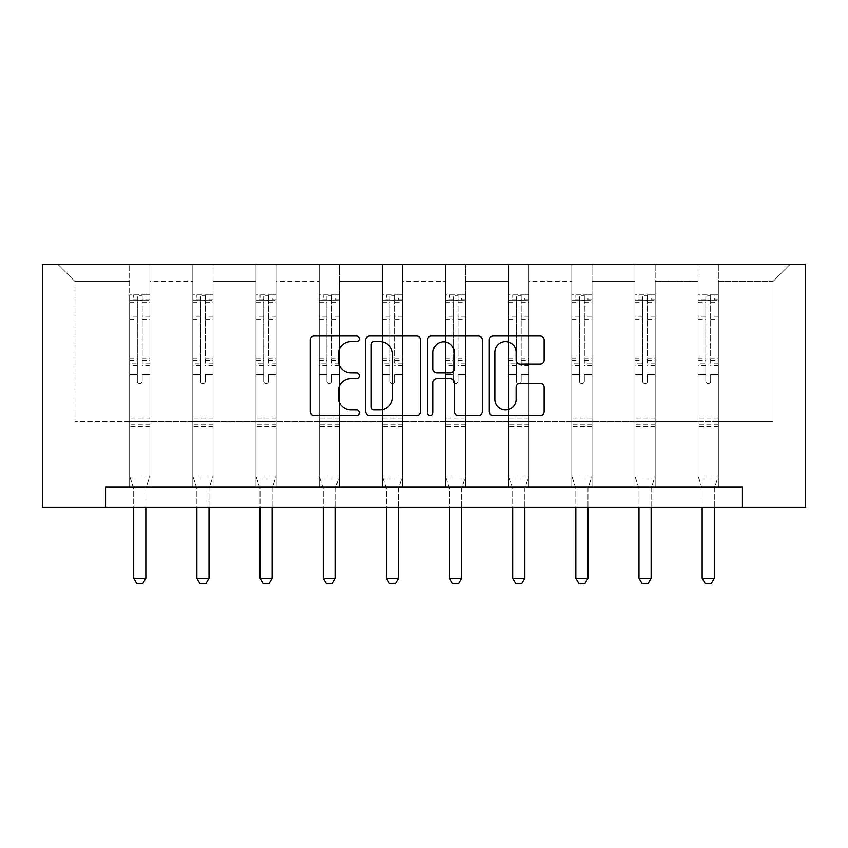 <?xml version="1.0" encoding="UTF-8"?>
<svg xmlns="http://www.w3.org/2000/svg" width="848" height="848" viewBox="0 0 848 848"><rect width="100%" height="100%" fill="white"/><g stroke="black" fill="none" stroke-linecap="round" stroke-linejoin="round"><path stroke-width="0.64" stroke-dasharray="4.24 3.18" d="M359.223 338.818A2.777 2.777 0 0 0 356.436 336.041L314.216 336.041A3.975 3.975 0 0 0 310.241 340.016L310.241 411.545A3.975 3.975 0 0 0 314.216 415.52L356.436 415.52A2.777 2.777 0 0 0 359.223 412.743A2.777 2.777 0 0 0 356.436 409.955L350.977 409.955A12.72 12.72 0 0 1 338.257 397.235L338.257 391.278A12.72 12.72 0 0 1 350.977 378.558L356.436 378.558A2.777 2.777 0 0 0 359.223 375.781A2.777 2.777 0 0 0 356.436 372.993L350.977 372.993A12.72 12.72 0 0 1 338.257 360.283L338.257 354.316A12.72 12.72 0 0 1 350.977 341.596L356.436 341.596A2.777 2.777 0 0 0 359.223 338.818M718.351 421.53L718.351 281.441L773.005 281.441L790.007 264.438L718.351 264.438L790.007 264.438L773.005 281.441L718.351 281.441L718.351 264.438L718.351 487.123L698.105 487.123L718.351 487.123L698.105 487.123L718.351 487.123L718.351 264.438L655.186 264.438L718.351 264.438L718.351 421.53L773.005 421.53L773.005 281.441L773.005 421.53L718.351 421.53L718.351 487.123L718.351 421.53L655.186 421.53L698.105 421.53L698.105 281.441L698.105 421.53L718.351 421.53M742.435 507.369L742.435 487.123L742.435 507.369L805.6 507.369L805.6 264.438L42.4 264.438L42.4 507.369L105.565 507.369L105.565 487.123L742.435 487.123L105.565 487.123L742.435 487.123L742.435 507.369L105.565 507.369L105.565 487.123L105.565 507.369M634.94 264.438L655.186 264.438L655.186 487.123L634.94 487.123L655.186 487.123L634.94 487.123L655.186 487.123L655.186 264.438L592.021 264.438L634.94 264.438L634.94 487.123L634.94 264.438L634.94 421.53L592.021 421.53L634.94 421.53L634.94 281.441L592.021 281.441L592.021 421.53L592.021 264.438L592.021 487.123L571.785 487.123L592.021 487.123L571.785 487.123L592.021 487.123L592.021 264.438L528.866 264.438L592.021 264.438L592.021 281.441L634.94 281.441L634.94 264.438M508.62 264.438L528.866 264.438L528.866 487.123L508.62 487.123L528.866 487.123L508.62 487.123L528.866 487.123L528.866 264.438L465.7 264.438L508.62 264.438L508.62 487.123L508.62 264.438L508.62 421.53L465.7 421.53L508.62 421.53L508.62 281.441L465.7 281.441L465.7 421.53L465.7 264.438L465.7 487.123L445.454 487.123L465.7 487.123L445.454 487.123L465.7 487.123L465.7 264.438L402.546 264.438L465.7 264.438L465.7 281.441L508.62 281.441L508.62 264.438M382.3 264.438L402.546 264.438L402.546 487.123L382.3 487.123L402.546 487.123L382.3 487.123L402.546 487.123L402.546 264.438L339.38 264.438L382.3 264.438L382.3 487.123L382.3 264.438L382.3 421.53L339.38 421.53L382.3 421.53L382.3 281.441L339.38 281.441L339.38 421.53L339.38 264.438L339.38 487.123L319.134 487.123L339.38 487.123L319.134 487.123L339.38 487.123L339.38 264.438L276.215 264.438L339.38 264.438L339.38 281.441L382.3 281.441L382.3 264.438M255.979 264.438L276.215 264.438L276.215 487.123L255.979 487.123L276.215 487.123L255.979 487.123L276.215 487.123L276.215 264.438L213.06 264.438L255.979 264.438L255.979 487.123L255.979 264.438L255.979 421.53L213.06 421.53L255.979 421.53L255.979 281.441L213.06 281.441L213.06 421.53L213.06 264.438L213.06 487.123L192.814 487.123L213.06 487.123L192.814 487.123L213.06 487.123L213.06 264.438L149.895 264.438L213.06 264.438L213.06 281.441L255.979 281.441L255.979 264.438M129.649 264.438L149.895 264.438L149.895 487.123L129.649 487.123L149.895 487.123L129.649 487.123L149.895 487.123L149.895 264.438L57.993 264.438L129.649 264.438L129.649 487.123L129.649 264.438L129.649 421.53L74.995 421.53L74.995 281.441L129.649 281.441L74.995 281.441L57.993 264.438L74.995 281.441L74.995 421.53L129.649 421.53L129.649 264.438M698.105 281.441L655.186 281.441L655.186 421.53L655.186 264.438L655.186 281.441L698.105 281.441L698.105 264.438L698.105 487.123L698.105 281.441M571.785 281.441L571.785 421.53L528.866 421.53L571.785 421.53L571.785 281.441L528.866 281.441L528.866 421.53L528.866 264.438L528.866 281.441L571.785 281.441L571.785 264.438L571.785 487.123L571.785 281.441M445.454 281.441L445.454 421.53L402.546 421.53L445.454 421.53L445.454 281.441L402.546 281.441L402.546 421.53L402.546 264.438L402.546 281.441L445.454 281.441L445.454 264.438L445.454 487.123L445.454 281.441M319.134 281.441L319.134 421.53L276.215 421.53L319.134 421.53L319.134 281.441L276.215 281.441L276.215 421.53L276.215 264.438L276.215 281.441L319.134 281.441L319.134 264.438L319.134 487.123L319.134 281.441M192.814 281.441L192.814 421.53L149.895 421.53L192.814 421.53L192.814 281.441L149.895 281.441L149.895 421.53L149.895 264.438L149.895 281.441L192.814 281.441L192.814 264.438L192.814 487.123L192.814 281.441M634.94 421.53L655.186 421.53L655.186 487.123L655.186 421.53L634.94 421.53L634.94 487.123L634.94 421.53M571.785 421.53L592.021 421.53L592.021 487.123L592.021 421.53L571.785 421.53L571.785 487.123L571.785 421.53M508.62 421.53L528.866 421.53L528.866 487.123L528.866 421.53L508.62 421.53L508.62 487.123L508.62 421.53M445.454 421.53L465.7 421.53L465.7 487.123L465.7 421.53L445.454 421.53L445.454 487.123L445.454 421.53M382.3 421.53L402.546 421.53L402.546 487.123L402.546 421.53L382.3 421.53L382.3 487.123L382.3 421.53M319.134 421.53L339.38 421.53L339.38 487.123L339.38 421.53L319.134 421.53L319.134 487.123L319.134 421.53M255.979 421.53L276.215 421.53L276.215 487.123L276.215 421.53L255.979 421.53L255.979 487.123L255.979 421.53M192.814 421.53L213.06 421.53L213.06 487.123L213.06 421.53L192.814 421.53L192.814 487.123L192.814 421.53M129.649 421.53L149.895 421.53L149.895 487.123L149.895 421.53L129.649 421.53L129.649 487.123L129.649 421.53M698.105 421.53L698.105 487.123L698.105 421.53M420.523 411.545L420.523 340.016A3.975 3.975 0 0 0 416.548 336.041L369.654 336.041A3.975 3.975 0 0 0 365.679 340.016L365.679 411.545A3.975 3.975 0 0 0 369.654 415.52L416.548 415.52A3.975 3.975 0 0 0 420.523 411.545M374.021 341.596A2.777 2.777 0 0 0 371.244 344.383L371.244 407.178A2.777 2.777 0 0 0 374.021 409.955L379.787 409.955A12.72 12.72 0 0 0 392.507 397.235L392.507 354.316A12.72 12.72 0 0 0 379.787 341.596L374.021 341.596M431.452 336.041L478.346 336.041A3.975 3.975 0 0 1 482.321 340.016L482.321 411.545A3.975 3.975 0 0 1 478.346 415.52L458.28 415.52A3.975 3.975 0 0 1 454.305 411.545L454.305 382.533A3.975 3.975 0 0 0 450.33 378.558L437.017 378.558A3.975 3.975 0 0 0 433.042 382.533L433.042 412.743A2.777 2.777 0 0 1 430.265 415.52A2.777 2.777 0 0 1 427.477 412.743L427.477 340.016A3.975 3.975 0 0 1 431.452 336.041M454.305 352.429A10.632 10.632 0 0 0 443.674 341.797A10.632 10.632 0 0 0 433.042 352.429L433.042 369.018A3.975 3.975 0 0 0 437.017 372.993L450.33 372.993A3.975 3.975 0 0 0 454.305 369.018L454.305 352.429M520.078 364.057L540.144 364.057A3.975 3.975 0 0 0 544.119 360.082L544.119 340.016A3.975 3.975 0 0 0 540.144 336.041L493.25 336.041A3.975 3.975 0 0 0 489.275 340.016L489.275 411.545A3.975 3.975 0 0 0 493.25 415.52L540.144 415.52A3.975 3.975 0 0 0 544.119 411.545L544.119 387.303A3.975 3.975 0 0 0 540.144 383.328L520.078 383.328A3.975 3.975 0 0 0 516.103 387.303L516.103 399.323A10.632 10.632 0 0 1 505.472 409.955A10.632 10.632 0 0 1 494.84 399.323L494.84 352.227A10.632 10.632 0 0 1 505.472 341.596A10.632 10.632 0 0 1 516.103 352.227L516.103 360.082A3.975 3.975 0 0 0 520.078 364.057M137.344 381.123A2.427 2.427 149.4 0 0 139.772 383.55A2.427 2.427 -30.6 0 1 137.344 381.123L137.344 374.562L137.344 381.123M149.799 294.881L145.845 294.881L145.845 300.15L149.895 300.15L149.895 294.881L129.649 294.881L129.649 475.866L129.649 374.562L137.344 374.562L137.344 363.092L129.649 363.092M129.649 294.881L129.649 374.562L137.344 374.562L137.344 301.21C138.955 299.8 140.577 299.8 142.199 301.21L142.199 358.026L149.895 358.026L149.895 475.866L129.649 475.866L133.507 488.003A4.049 4.049 -30.6 0 1 133.698 489.222L133.698 578.304L145.845 578.304L145.845 489.222A4.049 4.049 -30.6 0 1 146.036 488.003L149.895 475.866L129.649 475.866L133.507 488.003A4.049 4.049 -30.6 0 1 133.698 489.222L133.698 507.369M149.895 300.15L149.895 358.026M149.895 294.881L149.895 475.866L148.919 478.94L130.634 478.94L148.919 478.94L146.036 488.003A4.049 4.049 -30.6 0 0 145.845 489.222L145.845 507.369M145.845 294.881L129.755 294.881M145.845 300.15L133.698 300.15L133.698 294.881M129.649 300.15L149.799 300.15M129.755 300.15L133.698 300.15M149.895 363.092L142.199 363.092L142.199 295.38L137.344 295.38L137.344 363.092M142.199 381.123A2.427 2.427 -30.6 0 1 139.772 383.55A2.427 2.427 149.4 0 0 142.199 381.123L142.199 374.562L142.199 381.123M142.199 363.092L142.199 358.026M149.895 426.47L129.649 426.47M133.698 578.304L136.74 583.562L142.814 583.562L145.845 578.304M137.344 301.21L137.344 295.38M142.199 301.21L142.199 295.38M200.51 381.123A2.427 2.427 149.4 0 0 202.937 383.55A2.427 2.427 -30.6 0 1 200.51 381.123L200.51 374.562L200.51 381.123M212.954 294.881L209.011 294.881L209.011 300.15L213.06 300.15L213.06 294.881L192.814 294.881L192.814 475.866L192.814 374.562L200.51 374.562L200.51 363.092L192.814 363.092M192.814 294.881L192.814 374.562L200.51 374.562L200.51 301.21C202.121 299.8 203.743 299.8 205.364 301.21L205.364 358.026L213.06 358.026L213.06 475.866L192.814 475.866L196.672 488.003A4.049 4.049 -30.6 0 1 196.863 489.222L196.863 578.304L209.011 578.304L209.011 489.222A4.049 4.049 -30.6 0 1 209.202 488.003L213.06 475.866L192.814 475.866L196.672 488.003A4.049 4.049 -30.6 0 1 196.863 489.222L196.863 507.369M213.06 300.15L213.06 358.026M213.06 294.881L213.06 475.866L212.074 478.94L193.789 478.94L212.074 478.94L209.202 488.003A4.049 4.049 -30.6 0 0 209.011 489.222L209.011 507.369M209.011 294.881L192.909 294.881M209.011 300.15L196.863 300.15L196.863 294.881M192.814 300.15L212.954 300.15M192.909 300.15L196.863 300.15M213.06 363.092L205.364 363.092L205.364 295.38L200.51 295.38L200.51 363.092M205.364 381.123A2.427 2.427 -30.6 0 1 202.937 383.55A2.427 2.427 149.4 0 0 205.364 381.123L205.364 374.562L205.364 381.123M205.364 363.092L205.364 358.026M213.06 426.47L192.814 426.47M196.863 578.304L199.895 583.562L205.969 583.562L209.011 578.304M200.51 301.21L200.51 295.38M205.364 301.21L205.364 295.38M263.664 381.123A2.427 2.427 149.4 0 0 266.092 383.55A2.427 2.427 -30.6 0 1 263.664 381.123L263.664 374.562L263.664 381.123M276.119 294.881L272.166 294.881L272.166 300.15L276.215 300.15L276.215 294.881L255.979 294.881L255.979 475.866L255.979 374.562L263.664 374.562L263.664 363.092L255.979 363.092M255.979 294.881L255.979 374.562L263.664 374.562L263.664 301.21C265.286 299.8 266.897 299.8 268.53 301.21L268.53 358.026L276.215 358.026L276.215 475.866L255.979 475.866L259.838 488.003A4.049 4.049 -30.6 0 1 260.029 489.222L260.029 578.304L272.166 578.304L272.166 489.222A4.049 4.049 -30.6 0 1 272.356 488.003L276.215 475.866L255.979 475.866L259.838 488.003A4.049 4.049 -30.6 0 1 260.029 489.222L260.029 507.369M276.215 300.15L276.215 358.026M276.215 294.881L276.215 475.866L275.24 478.94L256.955 478.94L275.24 478.94L272.356 488.003A4.049 4.049 -30.6 0 0 272.166 489.222L272.166 507.369M272.166 294.881L256.075 294.881M272.166 300.15L260.029 300.15L260.029 294.881M255.979 300.15L276.119 300.15M256.075 300.15L260.029 300.15M276.215 363.092L268.53 363.092L268.53 295.38L263.664 295.38L263.664 363.092M268.53 381.123A2.427 2.427 -30.6 0 1 266.092 383.55A2.427 2.427 149.4 0 0 268.53 381.123L268.53 374.562L268.53 381.123M268.53 363.092L268.53 358.026M276.215 426.47L255.979 426.47M260.029 578.304L263.06 583.562L269.134 583.562L272.166 578.304M263.664 301.21L263.664 295.38M268.53 301.21L268.53 295.38M326.83 381.123A2.427 2.427 149.4 0 0 329.257 383.55A2.427 2.427 -30.6 0 1 326.83 381.123L326.83 374.562L326.83 381.123M339.274 294.881L335.331 294.881L335.331 300.15L339.38 300.15L339.38 294.881L319.134 294.881L319.134 475.866L319.134 374.562L326.83 374.562L326.83 363.092L319.134 363.092M319.134 294.881L319.134 374.562L326.83 374.562L326.83 301.21C328.441 299.8 330.063 299.8 331.685 301.21L331.685 358.026L339.38 358.026L339.38 475.866L319.134 475.866L322.993 488.003A4.049 4.049 -30.6 0 1 323.183 489.222L323.183 578.304L335.331 578.304L335.331 489.222A4.049 4.049 -30.6 0 1 335.522 488.003L339.38 475.866L319.134 475.866L322.993 488.003A4.049 4.049 -30.6 0 1 323.183 489.222L323.183 507.369M339.38 300.15L339.38 358.026M339.38 294.881L339.38 475.866L338.405 478.94L320.109 478.94L338.405 478.94L335.522 488.003A4.049 4.049 -30.6 0 0 335.331 489.222L335.331 507.369M335.331 294.881L319.24 294.881M335.331 300.15L323.183 300.15L323.183 294.881M319.134 300.15L339.274 300.15M319.24 300.15L323.183 300.15M339.38 363.092L331.685 363.092L331.685 295.38L326.83 295.38L326.83 363.092M331.685 381.123A2.427 2.427 -30.6 0 1 329.257 383.55A2.427 2.427 149.4 0 0 331.685 381.123L331.685 374.562L331.685 381.123M331.685 363.092L331.685 358.026M339.38 426.47L319.134 426.47M323.183 578.304L326.226 583.562L332.299 583.562L335.331 578.304M326.83 301.21L326.83 295.38M331.685 301.21L331.685 295.38M389.995 381.123A2.427 2.427 149.4 0 0 392.423 383.55A2.427 2.427 -30.6 0 1 389.995 381.123L389.995 374.562L389.995 381.123M402.44 294.881L398.496 294.881L398.496 300.15L402.546 300.15L402.546 294.881L382.3 294.881L382.3 475.866L382.3 374.562L389.995 374.562L389.995 363.092L382.3 363.092M382.3 294.881L382.3 374.562L389.995 374.562L389.995 301.21C391.606 299.8 393.228 299.8 394.85 301.21L394.85 358.026L402.546 358.026L402.546 475.866L382.3 475.866L386.158 488.003A4.049 4.049 -30.6 0 1 386.349 489.222L386.349 578.304L398.496 578.304L398.496 489.222A4.049 4.049 -30.6 0 1 398.687 488.003L402.546 475.866L382.3 475.866L386.158 488.003A4.049 4.049 -30.6 0 1 386.349 489.222L386.349 507.369M402.546 300.15L402.546 358.026M402.546 294.881L402.546 475.866L401.56 478.94L383.275 478.94L401.56 478.94L398.687 488.003A4.049 4.049 -30.6 0 0 398.496 489.222L398.496 507.369M398.496 294.881L382.395 294.881M398.496 300.15L386.349 300.15L386.349 294.881M382.3 300.15L402.44 300.15M382.395 300.15L386.349 300.15M402.546 363.092L394.85 363.092L394.85 295.38L389.995 295.38L389.995 363.092M394.85 381.123A2.427 2.427 -30.6 0 1 392.423 383.55A2.427 2.427 149.4 0 0 394.85 381.123L394.85 374.562L394.85 381.123M394.85 363.092L394.85 358.026M402.546 426.47L382.3 426.47M386.349 578.304L389.38 583.562L395.454 583.562L398.496 578.304M389.995 301.21L389.995 295.38M394.85 301.21L394.85 295.38M453.15 381.123A2.427 2.427 149.4 0 0 455.577 383.55A2.427 2.427 -30.6 0 1 453.15 381.123L453.15 374.562L453.15 381.123M465.605 294.881L461.651 294.881L461.651 300.15L465.7 300.15L465.7 294.881L445.454 294.881L445.454 475.866L445.454 374.562L453.15 374.562L453.15 363.092L445.454 363.092M445.454 294.881L445.454 374.562L453.15 374.562L453.15 301.21C454.772 299.8 456.383 299.8 458.005 301.21L458.005 358.026L465.7 358.026L465.7 475.866L445.454 475.866L449.313 488.003A4.049 4.049 -30.6 0 1 449.504 489.222L449.504 578.304L461.651 578.304L461.651 489.222A4.049 4.049 -30.6 0 1 461.842 488.003L465.7 475.866L445.454 475.866L449.313 488.003A4.049 4.049 -30.6 0 1 449.504 489.222L449.504 507.369M465.7 300.15L465.7 358.026M465.7 294.881L465.7 475.866L464.725 478.94L446.44 478.94L464.725 478.94L461.842 488.003A4.049 4.049 -30.6 0 0 461.651 489.222L461.651 507.369M461.651 294.881L445.56 294.881M461.651 300.15L449.504 300.15L449.504 294.881M445.454 300.15L465.605 300.15M445.56 300.15L449.504 300.15M465.7 363.092L458.005 363.092L458.005 295.38L453.15 295.38L453.15 363.092M458.005 381.123A2.427 2.427 -30.6 0 1 455.577 383.55A2.427 2.427 149.4 0 0 458.005 381.123L458.005 374.562L458.005 381.123M458.005 363.092L458.005 358.026M465.7 426.47L445.454 426.47M449.504 578.304L452.546 583.562L458.62 583.562L461.651 578.304M453.15 301.21L453.15 295.38M458.005 301.21L458.005 295.38M516.315 381.123A2.427 2.427 149.4 0 0 518.743 383.55A2.427 2.427 -30.6 0 1 516.315 381.123L516.315 374.562L516.315 381.123M528.76 294.881L524.817 294.881L524.817 300.15L528.866 300.15L528.866 294.881L508.62 294.881L508.62 475.866L508.62 374.562L516.315 374.562L516.315 363.092L508.62 363.092M508.62 294.881L508.62 374.562L516.315 374.562L516.315 301.21C517.927 299.8 519.548 299.8 521.17 301.21L521.17 358.026L528.866 358.026L528.866 475.866L508.62 475.866L512.478 488.003A4.049 4.049 -30.6 0 1 512.669 489.222L512.669 578.304L524.817 578.304L524.817 489.222A4.049 4.049 -30.6 0 1 525.007 488.003L528.866 475.866L508.62 475.866L512.478 488.003A4.049 4.049 -30.6 0 1 512.669 489.222L512.669 507.369M528.866 300.15L528.866 358.026M528.866 294.881L528.866 475.866L527.891 478.94L509.595 478.94L527.891 478.94L525.007 488.003A4.049 4.049 -30.6 0 0 524.817 489.222L524.817 507.369M524.817 294.881L508.726 294.881M524.817 300.15L512.669 300.15L512.669 294.881M508.62 300.15L528.76 300.15M508.726 300.15L512.669 300.15M528.866 363.092L521.17 363.092L521.17 295.38L516.315 295.38L516.315 363.092M521.17 381.123A2.427 2.427 -30.6 0 1 518.743 383.55A2.427 2.427 149.4 0 0 521.17 381.123L521.17 374.562L521.17 381.123M521.17 363.092L521.17 358.026M528.866 426.47L508.62 426.47M512.669 578.304L515.701 583.562L521.774 583.562L524.817 578.304M516.315 301.21L516.315 295.38M521.17 301.21L521.17 295.38M579.47 381.123A2.427 2.427 149.4 0 0 581.908 383.55A2.427 2.427 -30.6 0 1 579.47 381.123L579.47 374.562L579.47 381.123M591.925 294.881L587.971 294.881L587.971 300.15L592.021 300.15L592.021 294.881L571.785 294.881L571.785 475.866L571.785 374.562L579.47 374.562L579.47 363.092L571.785 363.092M571.785 294.881L571.785 374.562L579.47 374.562L579.47 301.21C581.092 299.8 582.714 299.8 584.336 301.21L584.336 358.026L592.021 358.026L592.021 475.866L571.785 475.866L575.644 488.003A4.049 4.049 -30.6 0 1 575.834 489.222L575.834 578.304L587.971 578.304L587.971 489.222A4.049 4.049 -30.6 0 1 588.162 488.003L592.021 475.866L571.785 475.866L575.644 488.003A4.049 4.049 -30.6 0 1 575.834 489.222L575.834 507.369M592.021 300.15L592.021 358.026M592.021 294.881L592.021 475.866L591.045 478.94L572.76 478.94L591.045 478.94L588.162 488.003A4.049 4.049 -30.6 0 0 587.971 489.222L587.971 507.369M587.971 294.881L571.881 294.881M587.971 300.15L575.834 300.15L575.834 294.881M571.785 300.15L591.925 300.15M571.881 300.15L575.834 300.15M592.021 363.092L584.336 363.092L584.336 295.38L579.47 295.38L579.47 363.092M584.336 381.123A2.427 2.427 -30.6 0 1 581.908 383.55A2.427 2.427 149.4 0 0 584.336 381.123L584.336 374.562L584.336 381.123M584.336 363.092L584.336 358.026M592.021 426.47L571.785 426.47M575.834 578.304L578.866 583.562L584.94 583.562L587.971 578.304M579.47 301.21L579.47 295.38M584.336 301.21L584.336 295.38M642.636 381.123A2.427 2.427 149.4 0 0 645.063 383.55A2.427 2.427 -30.6 0 1 642.636 381.123L642.636 374.562L642.636 381.123M655.091 294.881L651.137 294.881L651.137 300.15L655.186 300.15L655.186 294.881L634.94 294.881L634.94 475.866L634.94 374.562L642.636 374.562L642.636 363.092L634.94 363.092M634.94 294.881L634.94 374.562L642.636 374.562L642.636 301.21C644.247 299.8 645.869 299.8 647.49 301.21L647.49 358.026L655.186 358.026L655.186 475.866L634.94 475.866L638.798 488.003A4.049 4.049 -30.6 0 1 638.989 489.222L638.989 578.304L651.137 578.304L651.137 489.222A4.049 4.049 -30.6 0 1 651.328 488.003L655.186 475.866L634.94 475.866L638.798 488.003A4.049 4.049 -30.6 0 1 638.989 489.222L638.989 507.369M655.186 300.15L655.186 358.026M655.186 294.881L655.186 475.866L654.211 478.94L635.926 478.94L654.211 478.94L651.328 488.003A4.049 4.049 -30.6 0 0 651.137 489.222L651.137 507.369M651.137 294.881L635.046 294.881M651.137 300.15L638.989 300.15L638.989 294.881M634.94 300.15L655.091 300.15M635.046 300.15L638.989 300.15M655.186 363.092L647.49 363.092L647.49 295.38L642.636 295.38L642.636 363.092M647.49 381.123A2.427 2.427 -30.6 0 1 645.063 383.55A2.427 2.427 149.4 0 0 647.49 381.123L647.49 374.562L647.49 381.123M647.49 363.092L647.49 358.026M655.186 426.47L634.94 426.47M638.989 578.304L642.031 583.562L648.105 583.562L651.137 578.304M642.636 301.21L642.636 295.38M647.49 301.21L647.49 295.38M705.801 381.123A2.427 2.427 149.4 0 0 708.228 383.55A2.427 2.427 -30.6 0 1 705.801 381.123L705.801 374.562L705.801 381.123M718.245 294.881L714.302 294.881L714.302 300.15L718.351 300.15L718.351 294.881L698.105 294.881L698.105 475.866L698.105 374.562L705.801 374.562L705.801 363.092L698.105 363.092M698.105 294.881L698.105 374.562L705.801 374.562L705.801 301.21C707.412 299.8 709.034 299.8 710.656 301.21L710.656 358.026L718.351 358.026L718.351 475.866L698.105 475.866L701.964 488.003A4.049 4.049 -30.6 0 1 702.155 489.222L702.155 578.304L714.302 578.304L714.302 489.222A4.049 4.049 -30.6 0 1 714.493 488.003L718.351 475.866L698.105 475.866L701.964 488.003A4.049 4.049 -30.6 0 1 702.155 489.222L702.155 507.369M718.351 300.15L718.351 358.026M718.351 294.881L718.351 475.866L717.366 478.94L699.081 478.94L717.366 478.94L714.493 488.003A4.049 4.049 -30.6 0 0 714.302 489.222L714.302 507.369M714.302 294.881L698.201 294.881M714.302 300.15L702.155 300.15L702.155 294.881M698.105 300.15L718.245 300.15M698.201 300.15L702.155 300.15M718.351 363.092L710.656 363.092L710.656 295.38L705.801 295.38L705.801 363.092M710.656 381.123A2.427 2.427 -30.6 0 1 708.228 383.55A2.427 2.427 149.4 0 0 710.656 381.123L710.656 374.562L710.656 381.123M710.656 363.092L710.656 358.026M718.351 426.47L698.105 426.47M702.155 578.304L705.186 583.562L711.26 583.562L714.302 578.304M705.801 301.21L705.801 295.38M710.656 301.21L710.656 295.38M137.344 316.272L129.649 316.272M129.649 319.155L137.344 319.155M129.649 358.026L137.344 358.026M149.895 417.969L129.649 417.969M149.895 374.562L142.199 374.562L149.895 374.562M137.344 365.393L129.649 365.393M149.895 365.393L142.199 365.393M129.649 360.326L137.344 360.326M142.199 360.326L149.895 360.326M149.895 316.272L142.199 316.272M142.199 319.155L149.895 319.155M137.344 299.726L129.649 299.726M129.649 302.619L137.344 302.619M149.895 299.726L142.199 299.726M142.199 302.619L149.895 302.619M149.895 424.191L129.649 424.191M200.51 316.272L192.814 316.272M192.814 319.155L200.51 319.155M192.814 358.026L200.51 358.026M213.06 417.969L192.814 417.969M213.06 374.562L205.364 374.562L213.06 374.562M200.51 365.393L192.814 365.393M213.06 365.393L205.364 365.393M192.814 360.326L200.51 360.326M205.364 360.326L213.06 360.326M213.06 316.272L205.364 316.272M205.364 319.155L213.06 319.155M200.51 299.726L192.814 299.726M192.814 302.619L200.51 302.619M213.06 299.726L205.364 299.726M205.364 302.619L213.06 302.619M213.06 424.191L192.814 424.191M263.664 316.272L255.979 316.272M255.979 319.155L263.664 319.155M255.979 358.026L263.664 358.026M276.215 417.969L255.979 417.969M276.215 374.562L268.53 374.562L276.215 374.562M263.664 365.393L255.979 365.393M276.215 365.393L268.53 365.393M255.979 360.326L263.664 360.326M268.53 360.326L276.215 360.326M276.215 316.272L268.53 316.272M268.53 319.155L276.215 319.155M263.664 299.726L255.979 299.726M255.979 302.619L263.664 302.619M276.215 299.726L268.53 299.726M268.53 302.619L276.215 302.619M276.215 424.191L255.979 424.191M326.83 316.272L319.134 316.272M319.134 319.155L326.83 319.155M319.134 358.026L326.83 358.026M339.38 417.969L319.134 417.969M339.38 374.562L331.685 374.562L339.38 374.562M326.83 365.393L319.134 365.393M339.38 365.393L331.685 365.393M319.134 360.326L326.83 360.326M331.685 360.326L339.38 360.326M339.38 316.272L331.685 316.272M331.685 319.155L339.38 319.155M326.83 299.726L319.134 299.726M319.134 302.619L326.83 302.619M339.38 299.726L331.685 299.726M331.685 302.619L339.38 302.619M339.38 424.191L319.134 424.191M389.995 316.272L382.3 316.272M382.3 319.155L389.995 319.155M382.3 358.026L389.995 358.026M402.546 417.969L382.3 417.969M402.546 374.562L394.85 374.562L402.546 374.562M389.995 365.393L382.3 365.393M402.546 365.393L394.85 365.393M382.3 360.326L389.995 360.326M394.85 360.326L402.546 360.326M402.546 316.272L394.85 316.272M394.85 319.155L402.546 319.155M389.995 299.726L382.3 299.726M382.3 302.619L389.995 302.619M402.546 299.726L394.85 299.726M394.85 302.619L402.546 302.619M402.546 424.191L382.3 424.191M453.15 316.272L445.454 316.272M445.454 319.155L453.15 319.155M445.454 358.026L453.15 358.026M465.7 417.969L445.454 417.969M465.7 374.562L458.005 374.562L465.7 374.562M453.15 365.393L445.454 365.393M465.7 365.393L458.005 365.393M445.454 360.326L453.15 360.326M458.005 360.326L465.7 360.326M465.7 316.272L458.005 316.272M458.005 319.155L465.7 319.155M453.15 299.726L445.454 299.726M445.454 302.619L453.15 302.619M465.7 299.726L458.005 299.726M458.005 302.619L465.7 302.619M465.7 424.191L445.454 424.191M516.315 316.272L508.62 316.272M508.62 319.155L516.315 319.155M508.62 358.026L516.315 358.026M528.866 417.969L508.62 417.969M528.866 374.562L521.17 374.562L528.866 374.562M516.315 365.393L508.62 365.393M528.866 365.393L521.17 365.393M508.62 360.326L516.315 360.326M521.17 360.326L528.866 360.326M528.866 316.272L521.17 316.272M521.17 319.155L528.866 319.155M516.315 299.726L508.62 299.726M508.62 302.619L516.315 302.619M528.866 299.726L521.17 299.726M521.17 302.619L528.866 302.619M528.866 424.191L508.62 424.191M579.47 316.272L571.785 316.272M571.785 319.155L579.47 319.155M571.785 358.026L579.47 358.026M592.021 417.969L571.785 417.969M592.021 374.562L584.336 374.562L592.021 374.562M579.47 365.393L571.785 365.393M592.021 365.393L584.336 365.393M571.785 360.326L579.47 360.326M584.336 360.326L592.021 360.326M592.021 316.272L584.336 316.272M584.336 319.155L592.021 319.155M579.47 299.726L571.785 299.726M571.785 302.619L579.47 302.619M592.021 299.726L584.336 299.726M584.336 302.619L592.021 302.619M592.021 424.191L571.785 424.191M642.636 316.272L634.94 316.272M634.94 319.155L642.636 319.155M634.94 358.026L642.636 358.026M655.186 417.969L634.94 417.969M655.186 374.562L647.49 374.562L655.186 374.562M642.636 365.393L634.94 365.393M655.186 365.393L647.49 365.393M634.94 360.326L642.636 360.326M647.49 360.326L655.186 360.326M655.186 316.272L647.49 316.272M647.49 319.155L655.186 319.155M642.636 299.726L634.94 299.726M634.94 302.619L642.636 302.619M655.186 299.726L647.49 299.726M647.49 302.619L655.186 302.619M655.186 424.191L634.94 424.191M705.801 316.272L698.105 316.272M698.105 319.155L705.801 319.155M698.105 358.026L705.801 358.026M718.351 417.969L698.105 417.969M718.351 374.562L710.656 374.562L718.351 374.562M705.801 365.393L698.105 365.393M718.351 365.393L710.656 365.393M698.105 360.326L705.801 360.326M710.656 360.326L718.351 360.326M718.351 316.272L710.656 316.272M710.656 319.155L718.351 319.155M705.801 299.726L698.105 299.726M698.105 302.619L705.801 302.619M718.351 299.726L710.656 299.726M710.656 302.619L718.351 302.619M718.351 424.191L698.105 424.191"/><path stroke-width="1.27" d="M359.223 338.818A2.777 2.777 0 0 0 356.436 336.041L314.216 336.041A3.975 3.975 0 0 0 310.241 340.016L310.241 411.545A3.975 3.975 0 0 0 314.216 415.52L356.436 415.52A2.777 2.777 0 0 0 359.223 412.743A2.777 2.777 0 0 0 356.436 409.955L350.977 409.955A12.72 12.72 0 0 1 338.257 397.235L338.257 391.278A12.72 12.72 0 0 1 350.977 378.558L356.436 378.558A2.777 2.777 0 0 0 359.223 375.781A2.777 2.777 0 0 0 356.436 372.993L350.977 372.993A12.72 12.72 0 0 1 338.257 360.283L338.257 354.316A12.72 12.72 0 0 1 350.977 341.596L356.436 341.596A2.777 2.777 0 0 0 359.223 338.818M540.144 364.057A3.975 3.975 0 0 0 544.119 360.082L544.119 340.016A3.975 3.975 0 0 0 540.144 336.041L493.25 336.041A3.975 3.975 0 0 0 489.275 340.016L489.275 411.545A3.975 3.975 0 0 0 493.25 415.52L540.144 415.52A3.975 3.975 0 0 0 544.119 411.545L544.119 387.303A3.975 3.975 0 0 0 540.144 383.328L520.078 383.328A3.975 3.975 0 0 0 516.103 387.303L516.103 399.323A10.632 10.632 0 0 1 505.472 409.955A10.632 10.632 0 0 1 494.84 399.323L494.84 352.227A10.632 10.632 0 0 1 505.472 341.596A10.632 10.632 0 0 1 516.103 352.227L516.103 360.082A3.975 3.975 0 0 0 520.078 364.057L540.144 364.057M742.435 507.369L805.6 507.369L805.6 264.438L42.4 264.438L42.4 507.369L742.435 507.369L742.435 487.123L105.565 487.123L105.565 507.369M420.523 340.016A3.975 3.975 0 0 0 416.548 336.041L369.654 336.041A3.975 3.975 0 0 0 365.679 340.016L365.679 411.545A3.975 3.975 0 0 0 369.654 415.52L416.548 415.52A3.975 3.975 0 0 0 420.523 411.545L420.523 340.016M431.452 336.041L478.346 336.041A3.975 3.975 0 0 1 482.321 340.016L482.321 411.545A3.975 3.975 0 0 1 478.346 415.52L458.28 415.52A3.975 3.975 0 0 1 454.305 411.545L454.305 382.533A3.975 3.975 0 0 0 450.33 378.558L437.017 378.558A3.975 3.975 0 0 0 433.042 382.533L433.042 412.743A2.777 2.777 0 0 1 430.265 415.52A2.777 2.777 0 0 1 427.477 412.743L427.477 340.016A3.975 3.975 0 0 1 431.452 336.041M374.021 341.596A2.777 2.777 0 0 0 371.244 344.383L371.244 407.178A2.777 2.777 0 0 0 374.021 409.955L379.787 409.955A12.72 12.72 0 0 0 392.507 397.235L392.507 354.316A12.72 12.72 0 0 0 379.787 341.596L374.021 341.596M454.305 352.429A10.632 10.632 0 0 0 443.674 341.797A10.632 10.632 0 0 0 433.042 352.429L433.042 369.018A3.975 3.975 0 0 0 437.017 372.993L450.33 372.993A3.975 3.975 0 0 0 454.305 369.018L454.305 352.429M133.698 507.369L133.698 578.304L145.845 578.304L145.845 507.369M145.845 578.304L142.814 583.562L136.74 583.562L133.698 578.304M196.863 507.369L196.863 578.304L209.011 578.304L209.011 507.369M209.011 578.304L205.969 583.562L199.895 583.562L196.863 578.304M260.029 507.369L260.029 578.304L272.166 578.304L272.166 507.369M272.166 578.304L269.134 583.562L263.06 583.562L260.029 578.304M323.183 507.369L323.183 578.304L335.331 578.304L335.331 507.369M335.331 578.304L332.299 583.562L326.226 583.562L323.183 578.304M386.349 507.369L386.349 578.304L398.496 578.304L398.496 507.369M398.496 578.304L395.454 583.562L389.38 583.562L386.349 578.304M449.504 507.369L449.504 578.304L461.651 578.304L461.651 507.369M461.651 578.304L458.62 583.562L452.546 583.562L449.504 578.304M512.669 507.369L512.669 578.304L524.817 578.304L524.817 507.369M524.817 578.304L521.774 583.562L515.701 583.562L512.669 578.304M575.834 507.369L575.834 578.304L587.971 578.304L587.971 507.369M587.971 578.304L584.94 583.562L578.866 583.562L575.834 578.304M638.989 507.369L638.989 578.304L651.137 578.304L651.137 507.369M651.137 578.304L648.105 583.562L642.031 583.562L638.989 578.304M702.155 507.369L702.155 578.304L714.302 578.304L714.302 507.369M714.302 578.304L711.26 583.562L705.186 583.562L702.155 578.304"/></g></svg>
